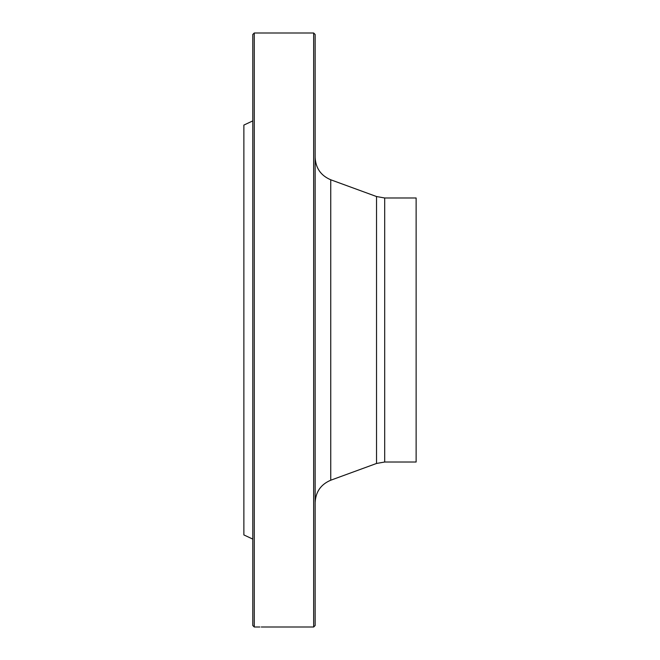 <?xml version="1.0" encoding="UTF-8"?>
<svg xmlns="http://www.w3.org/2000/svg" width="660" height="660" viewBox="0 0 660 660"><rect width="100%" height="100%" fill="white"/><g stroke="black" fill="none" stroke-linecap="round" stroke-linejoin="round"><path stroke-width="0.99" d="M313.665 33L315.15 34.485L315.15 625.515L313.665 627L313.665 33L254.265 33L254.265 627L259.858 627M313.665 627L261.245 627M252.78 539.088L243.87 534.93L243.87 125.07L252.78 120.912M254.265 627L252.78 625.515L252.78 34.485L254.265 33M384.697 462.016L384.697 197.983L416.13 197.983L416.13 462.016L384.697 462.016L376.538 463.46L330.742 480.216C320.884 484.399 315.686 491.832 315.15 502.532M376.538 463.46L376.538 196.54L330.742 179.784L330.742 480.216M384.697 197.983L376.538 196.54M330.742 179.784C320.884 175.601 315.686 168.168 315.15 157.468"/></g></svg>
